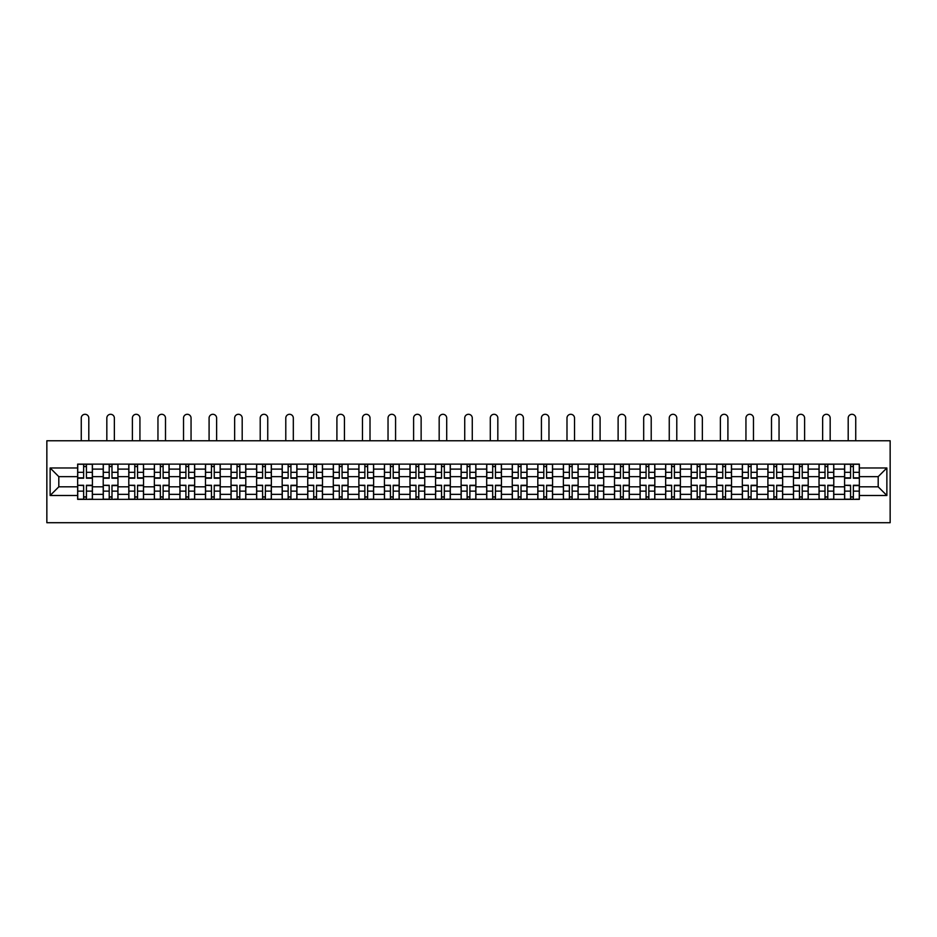 <?xml version="1.0" encoding="UTF-8"?>
<svg xmlns="http://www.w3.org/2000/svg" width="937" height="937" viewBox="0 0 937 937"><rect width="100%" height="100%" fill="white"/><g stroke="black" fill="none" stroke-linecap="round" stroke-linejoin="round"><path stroke-width="1.41" d="M46.85 522.705L890.15 522.705L890.15 440.765L46.85 440.765L46.85 522.705M103.222 499.351L103.222 469.109L92.412 469.109L92.412 499.351M92.412 469.109L92.412 464.12M103.222 469.109L103.222 464.12M117.968 464.12L117.968 499.351M128.791 499.351L128.791 464.12M143.537 464.12L143.537 499.351M154.347 499.351L154.347 464.12M169.105 464.12L169.105 499.351M179.916 499.351L179.916 464.12M194.662 464.12L194.662 499.351M205.484 499.351L205.484 464.12M220.23 464.12L220.23 499.351M231.041 499.351L231.041 464.12M245.799 464.12L245.799 499.351M256.609 499.351L256.609 464.12M271.355 464.12L271.355 499.351M282.178 499.351L282.178 464.12M296.924 464.12L296.924 499.351M307.734 499.351L307.734 464.12M322.492 464.12L322.492 499.351M333.303 499.351L333.303 464.12M348.049 464.12L348.049 499.351M358.871 499.351L358.871 464.12M373.617 464.12L373.617 499.351M384.428 499.351L384.428 464.12M399.185 464.12L399.185 499.351M409.996 499.351L409.996 464.12M424.742 464.12L424.742 499.351M435.564 499.351L435.564 464.12M450.31 464.12L450.31 499.351M461.121 499.351L461.121 464.12M475.879 464.12L475.879 499.351M486.69 499.351L486.69 464.12M501.436 464.12L501.436 499.351M512.258 499.351L512.258 464.12M527.004 464.12L527.004 499.351M537.815 499.351L537.815 464.12M552.572 464.12L552.572 499.351M563.383 499.351L563.383 464.12M578.129 464.12L578.129 499.351M588.951 499.351L588.951 464.12M603.697 464.12L603.697 499.351M614.508 499.351L614.508 464.12M629.266 464.12L629.266 499.351M640.076 499.351L640.076 464.12M654.822 464.12L654.822 499.351M665.645 499.351L665.645 464.12M680.391 464.12L680.391 499.351M691.201 499.351L691.201 464.12M705.959 464.12L705.959 499.351M716.77 499.351L716.77 464.12M731.516 464.12L731.516 499.351M742.338 499.351L742.338 464.12M757.084 464.12L757.084 499.351M767.895 499.351L767.895 464.12M782.653 464.12L782.653 499.351M793.463 499.351L793.463 464.12M808.209 464.12L808.209 499.351M819.032 499.351L819.032 464.12M833.778 464.12L833.778 499.351M844.588 499.351L844.588 464.12M844.588 486.818L833.778 486.818M819.032 486.818L808.209 486.818M793.463 486.818L782.653 486.818M767.895 486.818L757.084 486.818M742.338 486.818L731.516 486.818M716.77 486.818L705.959 486.818M691.201 486.818L680.391 486.818M665.645 486.818L654.822 486.818M640.076 486.818L629.266 486.818M614.508 486.818L603.697 486.818M588.951 486.818L578.129 486.818M563.383 486.818L552.572 486.818M537.815 486.818L527.004 486.818M512.258 486.818L501.436 486.818M486.69 486.818L475.879 486.818M461.121 486.818L450.31 486.818M435.564 486.818L424.742 486.818M409.996 486.818L399.185 486.818M384.428 486.818L373.617 486.818M358.871 486.818L348.049 486.818M333.303 486.818L322.492 486.818M307.734 486.818L296.924 486.818M282.178 486.818L271.355 486.818M256.609 486.818L245.799 486.818M231.041 486.818L220.23 486.818M205.484 486.818L194.662 486.818M179.916 486.818L169.105 486.818M154.347 486.818L143.537 486.818M128.791 486.818L117.968 486.818M103.222 486.818L92.412 486.818M844.588 476.652L833.778 476.652M819.032 476.652L808.209 476.652M793.463 476.652L782.653 476.652M767.895 476.652L757.084 476.652M742.338 476.652L731.516 476.652M716.77 476.652L705.959 476.652M691.201 476.652L680.391 476.652M665.645 476.652L654.822 476.652M640.076 476.652L629.266 476.652M614.508 476.652L603.697 476.652M588.951 476.652L578.129 476.652M563.383 476.652L552.572 476.652M537.815 476.652L527.004 476.652M512.258 476.652L501.436 476.652M486.69 476.652L475.879 476.652M461.121 476.652L450.31 476.652M435.564 476.652L424.742 476.652M409.996 476.652L399.185 476.652M384.428 476.652L373.617 476.652M358.871 476.652L348.049 476.652M333.303 476.652L322.492 476.652M307.734 476.652L296.924 476.652M282.178 476.652L271.355 476.652M256.609 476.652L245.799 476.652M231.041 476.652L220.23 476.652M205.484 476.652L194.662 476.652M179.916 476.652L169.105 476.652M154.347 476.652L143.537 476.652M128.791 476.652L117.968 476.652M103.222 476.652L92.412 476.652M58.808 486.818L77.654 486.818L77.654 476.652L58.808 476.652L58.808 486.818L50.129 495.497L50.129 467.973L77.654 467.973L77.654 476.652M859.346 476.652L859.346 486.818L878.192 486.818L878.192 476.652L859.346 476.652L859.346 464.12L77.654 464.12L77.654 467.973M859.346 467.973L886.87 467.973L886.87 495.497L859.346 495.497L859.346 486.818M77.654 486.818L77.654 499.351L859.346 499.351L859.346 495.497M77.654 495.497L50.129 495.497M86.427 496.891L83.639 496.891M83.639 466.579L86.427 466.579M111.995 496.891L109.207 496.891M109.207 466.579L111.995 466.579M137.552 496.891L134.764 496.891M134.764 466.579L137.552 466.579M163.12 496.891L160.332 496.891M160.332 466.579L163.12 466.579M188.688 496.891L185.901 496.891M185.901 466.579L188.688 466.579M214.245 496.891L211.457 496.891M211.457 466.579L214.245 466.579M239.813 496.891L237.026 496.891M237.026 466.579L239.813 466.579M265.382 496.891L262.594 496.891M262.594 466.579L265.382 466.579M290.938 496.891L288.151 496.891M288.151 466.579L290.938 466.579M316.507 496.891L313.719 496.891M313.719 466.579L316.507 466.579M342.075 496.891L339.288 496.891M339.288 466.579L342.075 466.579M367.632 496.891L364.844 496.891M364.844 466.579L367.632 466.579M393.2 496.891L390.413 496.891M390.413 466.579L393.2 466.579M418.769 496.891L415.981 496.891M415.981 466.579L418.769 466.579M444.325 496.891L441.538 496.891M441.538 466.579L444.325 466.579M469.894 496.891L467.106 496.891M467.106 466.579L469.894 466.579M495.462 496.891L492.675 496.891M492.675 466.579L495.462 466.579M521.019 496.891L518.231 496.891M518.231 466.579L521.019 466.579M546.587 496.891L543.8 496.891M543.8 466.579L546.587 466.579M572.156 496.891L569.368 496.891M569.368 466.579L572.156 466.579M597.712 496.891L594.925 496.891M594.925 466.579L597.712 466.579M623.281 496.891L620.493 496.891M620.493 466.579L623.281 466.579M648.849 496.891L646.062 496.891M646.062 466.579L648.849 466.579M674.406 496.891L671.618 496.891M671.618 466.579L674.406 466.579M699.974 496.891L697.187 496.891M697.187 466.579L699.974 466.579M725.543 496.891L722.755 496.891M722.755 466.579L725.543 466.579M751.099 496.891L748.312 496.891M748.312 466.579L751.099 466.579M776.668 496.891L773.88 496.891M773.88 466.579L776.668 466.579M802.236 496.891L799.448 496.891M799.448 466.579L802.236 466.579M827.793 496.891L825.005 496.891M825.005 466.579L827.793 466.579M853.361 496.891L850.573 496.891M850.573 466.579L853.361 466.579M50.129 467.973L58.808 476.652M878.192 486.818L886.87 495.497M878.192 476.652L886.87 467.973M88.804 440.765L88.804 418.066A3.771 3.771 80.6 0 0 85.033 414.295A3.771 3.771 80.6 0 0 81.261 418.066L81.261 440.765M86.427 478.21L86.427 464.283L92.33 464.283L92.33 478.21L86.427 478.21M83.639 466.415L86.427 466.415M83.639 464.283L77.736 464.283L77.736 478.21L83.639 478.21L83.639 464.283L86.427 464.283M83.639 485.6L77.736 485.261L83.639 485.261L83.639 499.187L77.736 499.187L81.015 499.187M77.736 485.6L77.736 499.187M86.427 497.055L83.639 497.055M89.05 499.187L92.33 499.187L92.33 485.261L86.427 485.261L86.427 499.187L81.261 499.187M92.33 499.187L88.804 499.187M114.361 440.765L114.361 418.066A3.771 3.771 80.6 0 0 110.601 414.295A3.771 3.771 80.6 0 0 106.83 418.066L106.83 440.765M111.995 478.21L111.995 464.283L117.886 464.283L117.886 478.21L111.995 478.21M109.207 466.415L111.995 466.415M109.207 464.283L103.304 464.283L103.304 478.21L109.207 478.21L109.207 464.283L111.995 464.283M139.929 440.765L139.929 418.066A3.771 3.771 80.6 0 0 136.158 414.295A3.771 3.771 80.6 0 0 132.398 418.066L132.398 440.765M137.552 478.21L137.552 464.283L143.455 464.283L143.455 478.21L137.552 478.21M134.764 466.415L137.552 466.415M134.764 464.283L128.873 464.283L128.873 478.21L134.764 478.21L134.764 464.283L137.552 464.283M109.207 485.6L103.304 485.261L109.207 485.261L109.207 499.187L103.304 499.187L106.584 499.187M103.304 485.6L103.304 499.187M111.995 497.055L109.207 497.055M114.607 499.187L117.886 499.187L117.886 485.261L111.995 485.261L111.995 499.187L106.83 499.187M117.886 499.187L114.361 499.187M134.764 485.6L128.873 485.261L134.764 485.261L134.764 499.187L128.873 499.187L132.152 499.187M128.873 485.6L128.873 499.187M137.552 497.055L134.764 497.055M140.175 499.187L143.455 499.187L143.455 485.261L137.552 485.261L137.552 499.187L132.398 499.187M143.455 499.187L139.929 499.187M165.498 440.765L165.498 418.066A3.771 3.771 80.6 0 0 161.726 414.295A3.771 3.771 80.6 0 0 157.955 418.066L157.955 440.765M163.12 478.21L163.12 464.283L169.023 464.283L169.023 478.21L163.12 478.21M160.332 466.415L163.12 466.415M160.332 464.283L154.429 464.283L154.429 478.21L160.332 478.21L160.332 464.283L163.12 464.283M191.054 440.765L191.054 418.066A3.771 3.771 80.6 0 0 187.295 414.295A3.771 3.771 80.6 0 0 183.523 418.066L183.523 440.765M188.688 478.21L188.688 464.283L194.58 464.283L194.58 478.21L188.688 478.21M185.901 466.415L188.688 466.415M185.901 464.283L179.998 464.283L179.998 478.21L185.901 478.21L185.901 464.283L188.688 464.283M216.623 440.765L216.623 418.066A3.771 3.771 80.6 0 0 212.851 414.295A3.771 3.771 80.6 0 0 209.092 418.066L209.092 440.765M214.245 478.21L214.245 464.283L220.148 464.283L220.148 478.21L214.245 478.21M211.457 466.415L214.245 466.415M211.457 464.283L205.566 464.283L205.566 478.21L211.457 478.21L211.457 464.283L214.245 464.283M160.332 485.6L154.429 485.261L160.332 485.261L160.332 499.187L154.429 499.187L157.709 499.187M154.429 485.6L154.429 499.187M163.12 497.055L160.332 497.055M165.744 499.187L169.023 499.187L169.023 485.261L163.12 485.261L163.12 499.187L157.955 499.187M169.023 499.187L165.498 499.187M185.901 485.6L179.998 485.261L185.901 485.261L185.901 499.187L179.998 499.187L183.277 499.187M179.998 485.6L179.998 499.187M188.688 497.055L185.901 497.055M191.3 499.187L194.58 499.187L194.58 485.261L188.688 485.261L188.688 499.187L183.523 499.187M194.58 499.187L191.054 499.187M211.457 485.6L205.566 485.261L211.457 485.261L211.457 499.187L205.566 499.187L208.846 499.187M205.566 485.6L205.566 499.187M214.245 497.055L211.457 497.055M216.869 499.187L220.148 499.187L220.148 485.261L214.245 485.261L214.245 499.187L209.092 499.187M220.148 499.187L216.623 499.187M242.191 440.765L242.191 418.066A3.771 3.771 80.6 0 0 238.42 414.295A3.771 3.771 80.6 0 0 234.648 418.066L234.648 440.765M239.813 478.21L239.813 464.283L245.717 464.283L245.717 478.21L239.813 478.21M237.026 466.415L239.813 466.415M237.026 464.283L231.123 464.283L231.123 478.21L237.026 478.21L237.026 464.283L239.813 464.283M237.026 485.6L231.123 485.261L237.026 485.261L237.026 499.187L231.123 499.187L234.402 499.187M231.123 485.6L231.123 499.187M239.813 497.055L237.026 497.055M242.437 499.187L245.717 499.187L245.717 485.261L239.813 485.261L239.813 499.187L234.648 499.187M245.717 499.187L242.191 499.187M267.748 440.765L267.748 418.066A3.771 3.771 80.6 0 0 263.988 414.295A3.771 3.771 80.6 0 0 260.217 418.066L260.217 440.765M265.382 478.21L265.382 464.283L271.273 464.283L271.273 478.21L265.382 478.21M262.594 466.415L265.382 466.415M262.594 464.283L256.691 464.283L256.691 478.21L262.594 478.21L262.594 464.283L265.382 464.283M262.594 485.6L256.691 485.261L262.594 485.261L262.594 499.187L256.691 499.187L259.971 499.187M256.691 485.6L256.691 499.187M265.382 497.055L262.594 497.055M267.994 499.187L271.273 499.187L271.273 485.261L265.382 485.261L265.382 499.187L260.217 499.187M271.273 499.187L267.748 499.187M293.316 440.765L293.316 418.066A3.771 3.771 80.6 0 0 289.545 414.295A3.771 3.771 80.6 0 0 285.785 418.066L285.785 440.765M290.938 478.21L290.938 464.283L296.842 464.283L296.842 478.21L290.938 478.21M288.151 466.415L290.938 466.415M288.151 464.283L282.26 464.283L282.26 478.21L288.151 478.21L288.151 464.283L290.938 464.283M288.151 485.6L282.26 485.261L288.151 485.261L288.151 499.187L282.26 499.187L285.539 499.187M282.26 485.6L282.26 499.187M290.938 497.055L288.151 497.055M293.562 499.187L296.842 499.187L296.842 485.261L290.938 485.261L290.938 499.187L285.785 499.187M296.842 499.187L293.316 499.187M318.885 440.765L318.885 418.066A3.771 3.771 80.6 0 0 315.113 414.295A3.771 3.771 80.6 0 0 311.342 418.066L311.342 440.765M316.507 478.21L316.507 464.283L322.41 464.283L322.41 478.21L316.507 478.21M313.719 466.415L316.507 466.415M313.719 464.283L307.816 464.283L307.816 478.21L313.719 478.21L313.719 464.283L316.507 464.283M313.719 485.6L307.816 485.261L313.719 485.261L313.719 499.187L307.816 499.187L311.096 499.187M307.816 485.6L307.816 499.187M316.507 497.055L313.719 497.055M319.13 499.187L322.41 499.187L322.41 485.261L316.507 485.261L316.507 499.187L311.342 499.187M322.41 499.187L318.885 499.187M344.441 440.765L344.441 418.066A3.771 3.771 80.6 0 0 340.681 414.295A3.771 3.771 80.6 0 0 336.91 418.066L336.91 440.765M342.075 478.21L342.075 464.283L347.967 464.283L347.967 478.21L342.075 478.21M339.288 466.415L342.075 466.415M339.288 464.283L333.385 464.283L333.385 478.21L339.288 478.21L339.288 464.283L342.075 464.283M339.288 485.6L333.385 485.261L339.288 485.261L339.288 499.187L333.385 499.187L336.664 499.187M333.385 485.6L333.385 499.187M342.075 497.055L339.288 497.055M344.687 499.187L347.967 499.187L347.967 485.261L342.075 485.261L342.075 499.187L336.91 499.187M347.967 499.187L344.441 499.187M370.01 440.765L370.01 418.066A3.771 3.771 80.6 0 0 366.238 414.295A3.771 3.771 80.6 0 0 362.478 418.066L362.478 440.765M367.632 478.21L367.632 464.283L373.535 464.283L373.535 478.21L367.632 478.21M364.844 466.415L367.632 466.415M364.844 464.283L358.953 464.283L358.953 478.21L364.844 478.21L364.844 464.283L367.632 464.283M364.844 485.6L358.953 485.261L364.844 485.261L364.844 499.187L358.953 499.187L362.232 499.187M358.953 485.6L358.953 499.187M367.632 497.055L364.844 497.055M370.256 499.187L373.535 499.187L373.535 485.261L367.632 485.261L367.632 499.187L362.478 499.187M373.535 499.187L370.01 499.187M395.578 440.765L395.578 418.066A3.771 3.771 80.6 0 0 391.807 414.295A3.771 3.771 80.6 0 0 388.035 418.066L388.035 440.765M393.2 478.21L393.2 464.283L399.103 464.283L399.103 478.21L393.2 478.21M390.413 466.415L393.2 466.415M390.413 464.283L384.51 464.283L384.51 478.21L390.413 478.21L390.413 464.283L393.2 464.283M390.413 485.6L384.51 485.261L390.413 485.261L390.413 499.187L384.51 499.187L387.789 499.187M384.51 485.6L384.51 499.187M393.2 497.055L390.413 497.055M395.824 499.187L399.103 499.187L399.103 485.261L393.2 485.261L393.2 499.187L388.035 499.187M399.103 499.187L395.578 499.187M421.135 440.765L421.135 418.066A3.771 3.771 80.6 0 0 417.375 414.295A3.771 3.771 80.6 0 0 413.604 418.066L413.604 440.765M418.769 478.21L418.769 464.283L424.66 464.283L424.66 478.21L418.769 478.21M415.981 466.415L418.769 466.415M415.981 464.283L410.078 464.283L410.078 478.21L415.981 478.21L415.981 464.283L418.769 464.283M415.981 485.6L410.078 485.261L415.981 485.261L415.981 499.187L410.078 499.187L413.358 499.187M410.078 485.6L410.078 499.187M418.769 497.055L415.981 497.055M421.381 499.187L424.66 499.187L424.66 485.261L418.769 485.261L418.769 499.187L413.604 499.187M424.66 499.187L421.135 499.187M446.703 440.765L446.703 418.066A3.771 3.771 80.6 0 0 442.932 414.295A3.771 3.771 80.6 0 0 439.172 418.066L439.172 440.765M444.325 478.21L444.325 464.283L450.228 464.283L450.228 478.21L444.325 478.21M441.538 466.415L444.325 466.415M441.538 464.283L435.646 464.283L435.646 478.21L441.538 478.21L441.538 464.283L444.325 464.283M441.538 485.6L435.646 485.261L441.538 485.261L441.538 499.187L435.646 499.187L438.926 499.187M435.646 485.6L435.646 499.187M444.325 497.055L441.538 497.055M446.949 499.187L450.228 499.187L450.228 485.261L444.325 485.261L444.325 499.187L439.172 499.187M450.228 499.187L446.703 499.187M472.271 440.765L472.271 418.066A3.771 3.771 80.6 0 0 468.5 414.295A3.771 3.771 80.6 0 0 464.729 418.066L464.729 440.765M469.894 478.21L469.894 464.283L475.797 464.283L475.797 478.21L469.894 478.21M467.106 466.415L469.894 466.415M467.106 464.283L461.203 464.283L461.203 478.21L467.106 478.21L467.106 464.283L469.894 464.283M467.106 485.6L461.203 485.261L467.106 485.261L467.106 499.187L461.203 499.187L464.483 499.187M461.203 485.6L461.203 499.187M469.894 497.055L467.106 497.055M472.517 499.187L475.797 499.187L475.797 485.261L469.894 485.261L469.894 499.187L464.729 499.187M475.797 499.187L472.271 499.187M497.828 440.765L497.828 418.066A3.771 3.771 80.6 0 0 494.068 414.295A3.771 3.771 80.6 0 0 490.297 418.066L490.297 440.765M495.462 478.21L495.462 464.283L501.354 464.283L501.354 478.21L495.462 478.21M492.675 466.415L495.462 466.415M492.675 464.283L486.772 464.283L486.772 478.21L492.675 478.21L492.675 464.283L495.462 464.283M492.675 485.6L486.772 485.261L492.675 485.261L492.675 499.187L486.772 499.187L490.051 499.187M486.772 485.6L486.772 499.187M495.462 497.055L492.675 497.055M498.074 499.187L501.354 499.187L501.354 485.261L495.462 485.261L495.462 499.187L490.297 499.187M501.354 499.187L497.828 499.187M523.396 440.765L523.396 418.066A3.771 3.771 80.6 0 0 519.625 414.295A3.771 3.771 80.6 0 0 515.865 418.066L515.865 440.765M521.019 478.21L521.019 464.283L526.922 464.283L526.922 478.21L521.019 478.21M518.231 466.415L521.019 466.415M518.231 464.283L512.34 464.283L512.34 478.21L518.231 478.21L518.231 464.283L521.019 464.283M518.231 485.6L512.34 485.261L518.231 485.261L518.231 499.187L512.34 499.187L515.619 499.187M512.34 485.6L512.34 499.187M521.019 497.055L518.231 497.055M523.642 499.187L526.922 499.187L526.922 485.261L521.019 485.261L521.019 499.187L515.865 499.187M526.922 499.187L523.396 499.187M548.965 440.765L548.965 418.066A3.771 3.771 80.6 0 0 545.193 414.295A3.771 3.771 80.6 0 0 541.422 418.066L541.422 440.765M546.587 478.21L546.587 464.283L552.49 464.283L552.49 478.21L546.587 478.21M543.8 466.415L546.587 466.415M543.8 464.283L537.897 464.283L537.897 478.21L543.8 478.21L543.8 464.283L546.587 464.283M543.8 485.6L537.897 485.261L543.8 485.261L543.8 499.187L537.897 499.187L541.176 499.187M537.897 485.6L537.897 499.187M546.587 497.055L543.8 497.055M549.211 499.187L552.49 499.187L552.49 485.261L546.587 485.261L546.587 499.187L541.422 499.187M552.49 499.187L548.965 499.187M574.522 440.765L574.522 418.066A3.771 3.771 80.6 0 0 570.762 414.295A3.771 3.771 80.6 0 0 566.99 418.066L566.99 440.765M572.156 478.21L572.156 464.283L578.047 464.283L578.047 478.21L572.156 478.21M569.368 466.415L572.156 466.415M569.368 464.283L563.465 464.283L563.465 478.21L569.368 478.21L569.368 464.283L572.156 464.283M569.368 485.6L563.465 485.261L569.368 485.261L569.368 499.187L563.465 499.187L566.744 499.187M563.465 485.6L563.465 499.187M572.156 497.055L569.368 497.055M574.768 499.187L578.047 499.187L578.047 485.261L572.156 485.261L572.156 499.187L566.99 499.187M578.047 499.187L574.522 499.187M600.09 440.765L600.09 418.066A3.771 3.771 80.6 0 0 596.319 414.295A3.771 3.771 80.6 0 0 592.559 418.066L592.559 440.765M597.712 478.21L597.712 464.283L603.615 464.283L603.615 478.21L597.712 478.21M594.925 466.415L597.712 466.415M594.925 464.283L589.033 464.283L589.033 478.21L594.925 478.21L594.925 464.283L597.712 464.283M594.925 485.6L589.033 485.261L594.925 485.261L594.925 499.187L589.033 499.187L592.313 499.187M589.033 485.6L589.033 499.187M597.712 497.055L594.925 497.055M600.336 499.187L603.615 499.187L603.615 485.261L597.712 485.261L597.712 499.187L592.559 499.187M603.615 499.187L600.09 499.187M625.658 440.765L625.658 418.066A3.771 3.771 80.6 0 0 621.887 414.295A3.771 3.771 80.6 0 0 618.115 418.066L618.115 440.765M623.281 478.21L623.281 464.283L629.184 464.283L629.184 478.21L623.281 478.21M620.493 466.415L623.281 466.415M620.493 464.283L614.59 464.283L614.59 478.21L620.493 478.21L620.493 464.283L623.281 464.283M620.493 485.6L614.59 485.261L620.493 485.261L620.493 499.187L614.59 499.187L617.87 499.187M614.59 485.6L614.59 499.187M623.281 497.055L620.493 497.055M625.904 499.187L629.184 499.187L629.184 485.261L623.281 485.261L623.281 499.187L618.115 499.187M629.184 499.187L625.658 499.187M651.215 440.765L651.215 418.066A3.771 3.771 80.6 0 0 647.455 414.295A3.771 3.771 80.6 0 0 643.684 418.066L643.684 440.765M648.849 478.21L648.849 464.283L654.74 464.283L654.74 478.21L648.849 478.21M646.062 466.415L648.849 466.415M646.062 464.283L640.158 464.283L640.158 478.21L646.062 478.21L646.062 464.283L648.849 464.283M646.062 485.6L640.158 485.261L646.062 485.261L646.062 499.187L640.158 499.187L643.438 499.187M640.158 485.6L640.158 499.187M648.849 497.055L646.062 497.055M651.461 499.187L654.74 499.187L654.74 485.261L648.849 485.261L648.849 499.187L643.684 499.187M654.74 499.187L651.215 499.187M676.783 440.765L676.783 418.066A3.771 3.771 80.6 0 0 673.012 414.295A3.771 3.771 80.6 0 0 669.252 418.066L669.252 440.765M674.406 478.21L674.406 464.283L680.309 464.283L680.309 478.21L674.406 478.21M671.618 466.415L674.406 466.415M671.618 464.283L665.727 464.283L665.727 478.21L671.618 478.21L671.618 464.283L674.406 464.283M671.618 485.6L665.727 485.261L671.618 485.261L671.618 499.187L665.727 499.187L669.006 499.187M665.727 485.6L665.727 499.187M674.406 497.055L671.618 497.055M677.029 499.187L680.309 499.187L680.309 485.261L674.406 485.261L674.406 499.187L669.252 499.187M680.309 499.187L676.783 499.187M702.352 440.765L702.352 418.066A3.771 3.771 80.6 0 0 698.58 414.295A3.771 3.771 80.6 0 0 694.809 418.066L694.809 440.765M699.974 478.21L699.974 464.283L705.877 464.283L705.877 478.21L699.974 478.21M697.187 466.415L699.974 466.415M697.187 464.283L691.283 464.283L691.283 478.21L697.187 478.21L697.187 464.283L699.974 464.283M697.187 485.6L691.283 485.261L697.187 485.261L697.187 499.187L691.283 499.187L694.563 499.187M691.283 485.6L691.283 499.187M699.974 497.055L697.187 497.055M702.598 499.187L705.877 499.187L705.877 485.261L699.974 485.261L699.974 499.187L694.809 499.187M705.877 499.187L702.352 499.187M727.908 440.765L727.908 418.066A3.771 3.771 80.6 0 0 724.149 414.295A3.771 3.771 80.6 0 0 720.377 418.066L720.377 440.765M725.543 478.21L725.543 464.283L731.434 464.283L731.434 478.21L725.543 478.21M722.755 466.415L725.543 466.415M722.755 464.283L716.852 464.283L716.852 478.21L722.755 478.21L722.755 464.283L725.543 464.283M722.755 485.6L716.852 485.261L722.755 485.261L722.755 499.187L716.852 499.187L720.131 499.187M716.852 485.6L716.852 499.187M725.543 497.055L722.755 497.055M728.154 499.187L731.434 499.187L731.434 485.261L725.543 485.261L725.543 499.187L720.377 499.187M731.434 499.187L727.908 499.187M753.477 440.765L753.477 418.066A3.771 3.771 80.6 0 0 749.705 414.295A3.771 3.771 80.6 0 0 745.946 418.066L745.946 440.765M751.099 478.21L751.099 464.283L757.002 464.283L757.002 478.21L751.099 478.21M748.312 466.415L751.099 466.415M748.312 464.283L742.42 464.283L742.42 478.21L748.312 478.21L748.312 464.283L751.099 464.283M748.312 485.6L742.42 485.261L748.312 485.261L748.312 499.187L742.42 499.187L745.7 499.187M742.42 485.6L742.42 499.187M751.099 497.055L748.312 497.055M753.723 499.187L757.002 499.187L757.002 485.261L751.099 485.261L751.099 499.187L745.946 499.187M757.002 499.187L753.477 499.187M779.045 440.765L779.045 418.066A3.771 3.771 80.6 0 0 775.274 414.295A3.771 3.771 80.6 0 0 771.502 418.066L771.502 440.765M776.668 478.21L776.668 464.283L782.571 464.283L782.571 478.21L776.668 478.21M773.88 466.415L776.668 466.415M773.88 464.283L767.977 464.283L767.977 478.21L773.88 478.21L773.88 464.283L776.668 464.283M773.88 485.6L767.977 485.261L773.88 485.261L773.88 499.187L767.977 499.187L771.256 499.187M767.977 485.6L767.977 499.187M776.668 497.055L773.88 497.055M779.291 499.187L782.571 499.187L782.571 485.261L776.668 485.261L776.668 499.187L771.502 499.187M782.571 499.187L779.045 499.187M804.602 440.765L804.602 418.066A3.771 3.771 80.6 0 0 800.842 414.295A3.771 3.771 80.6 0 0 797.071 418.066L797.071 440.765M802.236 478.21L802.236 464.283L808.127 464.283L808.127 478.21L802.236 478.21M799.448 466.415L802.236 466.415M799.448 464.283L793.545 464.283L793.545 478.21L799.448 478.21L799.448 464.283L802.236 464.283M799.448 485.6L793.545 485.261L799.448 485.261L799.448 499.187L793.545 499.187L796.825 499.187M793.545 485.6L793.545 499.187M802.236 497.055L799.448 497.055M804.848 499.187L808.127 499.187L808.127 485.261L802.236 485.261L802.236 499.187L797.071 499.187M808.127 499.187L804.602 499.187M830.17 440.765L830.17 418.066A3.771 3.771 80.6 0 0 826.399 414.295A3.771 3.771 80.6 0 0 822.639 418.066L822.639 440.765M827.793 478.21L827.793 464.283L833.696 464.283L833.696 478.21L827.793 478.21M825.005 466.415L827.793 466.415M825.005 464.283L819.114 464.283L819.114 478.21L825.005 478.21L825.005 464.283L827.793 464.283M825.005 485.6L819.114 485.261L825.005 485.261L825.005 499.187L819.114 499.187L822.393 499.187M819.114 485.6L819.114 499.187M827.793 497.055L825.005 497.055M830.416 499.187L833.696 499.187L833.696 485.261L827.793 485.261L827.793 499.187L822.639 499.187M833.696 499.187L830.17 499.187M855.739 440.765L855.739 418.066A3.771 3.771 80.6 0 0 851.967 414.295A3.771 3.771 80.6 0 0 848.196 418.066L848.196 440.765M853.361 478.21L853.361 464.283L859.264 464.283L859.264 478.21L853.361 478.21M850.573 466.415L853.361 466.415M850.573 464.283L844.67 464.283L844.67 478.21L850.573 478.21L850.573 464.283L853.361 464.283M850.573 485.6L844.67 485.261L850.573 485.261L850.573 499.187L844.67 499.187L847.95 499.187M844.67 485.6L844.67 499.187M853.361 497.055L850.573 497.055M855.985 499.187L859.264 499.187L859.264 485.261L853.361 485.261L853.361 499.187L848.196 499.187M859.264 499.187L855.739 499.187M819.032 469.109L808.209 469.109M793.463 469.109L782.653 469.109M767.895 469.109L757.084 469.109M742.338 469.109L731.516 469.109M716.77 469.109L705.959 469.109M691.201 469.109L680.391 469.109M665.645 469.109L654.822 469.109M640.076 469.109L629.266 469.109M614.508 469.109L603.697 469.109M588.951 469.109L578.129 469.109M563.383 469.109L552.572 469.109M537.815 469.109L527.004 469.109M512.258 469.109L501.436 469.109M486.69 469.109L475.879 469.109M461.121 469.109L450.31 469.109M435.564 469.109L424.742 469.109M409.996 469.109L399.185 469.109M384.428 469.109L373.617 469.109M358.871 469.109L348.049 469.109M333.303 469.109L322.492 469.109M307.734 469.109L296.924 469.109M282.178 469.109L271.355 469.109M256.609 469.109L245.799 469.109M231.041 469.109L220.23 469.109M205.484 469.109L194.662 469.109M179.916 469.109L169.105 469.109M154.347 469.109L143.537 469.109M128.791 469.109L117.968 469.109M844.588 469.109L833.778 469.109M819.032 494.349L808.209 494.349M793.463 494.349L782.653 494.349M767.895 494.349L757.084 494.349M742.338 494.349L731.516 494.349M716.77 494.349L705.959 494.349M691.201 494.349L680.391 494.349M665.645 494.349L654.822 494.349M640.076 494.349L629.266 494.349M614.508 494.349L603.697 494.349M588.951 494.349L578.129 494.349M563.383 494.349L552.572 494.349M537.815 494.349L527.004 494.349M512.258 494.349L501.436 494.349M486.69 494.349L475.879 494.349M461.121 494.349L450.31 494.349M435.564 494.349L424.742 494.349M409.996 494.349L399.185 494.349M384.428 494.349L373.617 494.349M358.871 494.349L348.049 494.349M333.303 494.349L322.492 494.349M307.734 494.349L296.924 494.349M282.178 494.349L271.355 494.349M256.609 494.349L245.799 494.349M231.041 494.349L220.23 494.349M205.484 494.349L194.662 494.349M179.916 494.349L169.105 494.349M154.347 494.349L143.537 494.349M128.791 494.349L117.968 494.349M103.222 494.349L92.412 494.349M844.588 494.349L833.778 494.349M86.427 477.858L92.33 477.858M86.427 472.33L92.33 472.33M77.736 477.858L83.639 477.858M77.736 472.33L83.639 472.33M83.639 491.14L77.736 491.14M92.33 485.6L86.427 485.6M92.33 491.14L86.427 491.14M111.995 477.858L117.886 477.858M111.995 472.33L117.886 472.33M103.304 477.858L109.207 477.858M103.304 472.33L109.207 472.33M137.552 477.858L143.455 477.858M137.552 472.33L143.455 472.33M128.873 477.858L134.764 477.858M128.873 472.33L134.764 472.33M109.207 491.14L103.304 491.14M117.886 485.6L111.995 485.6M117.886 491.14L111.995 491.14M134.764 491.14L128.873 491.14M143.455 485.6L137.552 485.6M143.455 491.14L137.552 491.14M163.12 477.858L169.023 477.858M163.12 472.33L169.023 472.33M154.429 477.858L160.332 477.858M154.429 472.33L160.332 472.33M188.688 477.858L194.58 477.858M188.688 472.33L194.58 472.33M179.998 477.858L185.901 477.858M179.998 472.33L185.901 472.33M214.245 477.858L220.148 477.858M214.245 472.33L220.148 472.33M205.566 477.858L211.457 477.858M205.566 472.33L211.457 472.33M160.332 491.14L154.429 491.14M169.023 485.6L163.12 485.6M169.023 491.14L163.12 491.14M185.901 491.14L179.998 491.14M194.58 485.6L188.688 485.6M194.58 491.14L188.688 491.14M211.457 491.14L205.566 491.14M220.148 485.6L214.245 485.6M220.148 491.14L214.245 491.14M239.813 477.858L245.717 477.858M239.813 472.33L245.717 472.33M231.123 477.858L237.026 477.858M231.123 472.33L237.026 472.33M237.026 491.14L231.123 491.14M245.717 485.6L239.813 485.6M245.717 491.14L239.813 491.14M265.382 477.858L271.273 477.858M265.382 472.33L271.273 472.33M256.691 477.858L262.594 477.858M256.691 472.33L262.594 472.33M262.594 491.14L256.691 491.14M271.273 485.6L265.382 485.6M271.273 491.14L265.382 491.14M290.938 477.858L296.842 477.858M290.938 472.33L296.842 472.33M282.26 477.858L288.151 477.858M282.26 472.33L288.151 472.33M288.151 491.14L282.26 491.14M296.842 485.6L290.938 485.6M296.842 491.14L290.938 491.14M316.507 477.858L322.41 477.858M316.507 472.33L322.41 472.33M307.816 477.858L313.719 477.858M307.816 472.33L313.719 472.33M313.719 491.14L307.816 491.14M322.41 485.6L316.507 485.6M322.41 491.14L316.507 491.14M342.075 477.858L347.967 477.858M342.075 472.33L347.967 472.33M333.385 477.858L339.288 477.858M333.385 472.33L339.288 472.33M339.288 491.14L333.385 491.14M347.967 485.6L342.075 485.6M347.967 491.14L342.075 491.14M367.632 477.858L373.535 477.858M367.632 472.33L373.535 472.33M358.953 477.858L364.844 477.858M358.953 472.33L364.844 472.33M364.844 491.14L358.953 491.14M373.535 485.6L367.632 485.6M373.535 491.14L367.632 491.14M393.2 477.858L399.103 477.858M393.2 472.33L399.103 472.33M384.51 477.858L390.413 477.858M384.51 472.33L390.413 472.33M390.413 491.14L384.51 491.14M399.103 485.6L393.2 485.6M399.103 491.14L393.2 491.14M418.769 477.858L424.66 477.858M418.769 472.33L424.66 472.33M410.078 477.858L415.981 477.858M410.078 472.33L415.981 472.33M415.981 491.14L410.078 491.14M424.66 485.6L418.769 485.6M424.66 491.14L418.769 491.14M444.325 477.858L450.228 477.858M444.325 472.33L450.228 472.33M435.646 477.858L441.538 477.858M435.646 472.33L441.538 472.33M441.538 491.14L435.646 491.14M450.228 485.6L444.325 485.6M450.228 491.14L444.325 491.14M469.894 477.858L475.797 477.858M469.894 472.33L475.797 472.33M461.203 477.858L467.106 477.858M461.203 472.33L467.106 472.33M467.106 491.14L461.203 491.14M475.797 485.6L469.894 485.6M475.797 491.14L469.894 491.14M495.462 477.858L501.354 477.858M495.462 472.33L501.354 472.33M486.772 477.858L492.675 477.858M486.772 472.33L492.675 472.33M492.675 491.14L486.772 491.14M501.354 485.6L495.462 485.6M501.354 491.14L495.462 491.14M521.019 477.858L526.922 477.858M521.019 472.33L526.922 472.33M512.34 477.858L518.231 477.858M512.34 472.33L518.231 472.33M518.231 491.14L512.34 491.14M526.922 485.6L521.019 485.6M526.922 491.14L521.019 491.14M546.587 477.858L552.49 477.858M546.587 472.33L552.49 472.33M537.897 477.858L543.8 477.858M537.897 472.33L543.8 472.33M543.8 491.14L537.897 491.14M552.49 485.6L546.587 485.6M552.49 491.14L546.587 491.14M572.156 477.858L578.047 477.858M572.156 472.33L578.047 472.33M563.465 477.858L569.368 477.858M563.465 472.33L569.368 472.33M569.368 491.14L563.465 491.14M578.047 485.6L572.156 485.6M578.047 491.14L572.156 491.14M597.712 477.858L603.615 477.858M597.712 472.33L603.615 472.33M589.033 477.858L594.925 477.858M589.033 472.33L594.925 472.33M594.925 491.14L589.033 491.14M603.615 485.6L597.712 485.6M603.615 491.14L597.712 491.14M623.281 477.858L629.184 477.858M623.281 472.33L629.184 472.33M614.59 477.858L620.493 477.858M614.59 472.33L620.493 472.33M620.493 491.14L614.59 491.14M629.184 485.6L623.281 485.6M629.184 491.14L623.281 491.14M648.849 477.858L654.74 477.858M648.849 472.33L654.74 472.33M640.158 477.858L646.062 477.858M640.158 472.33L646.062 472.33M646.062 491.14L640.158 491.14M654.74 485.6L648.849 485.6M654.74 491.14L648.849 491.14M674.406 477.858L680.309 477.858M674.406 472.33L680.309 472.33M665.727 477.858L671.618 477.858M665.727 472.33L671.618 472.33M671.618 491.14L665.727 491.14M680.309 485.6L674.406 485.6M680.309 491.14L674.406 491.14M699.974 477.858L705.877 477.858M699.974 472.33L705.877 472.33M691.283 477.858L697.187 477.858M691.283 472.33L697.187 472.33M697.187 491.14L691.283 491.14M705.877 485.6L699.974 485.6M705.877 491.14L699.974 491.14M725.543 477.858L731.434 477.858M725.543 472.33L731.434 472.33M716.852 477.858L722.755 477.858M716.852 472.33L722.755 472.33M722.755 491.14L716.852 491.14M731.434 485.6L725.543 485.6M731.434 491.14L725.543 491.14M751.099 477.858L757.002 477.858M751.099 472.33L757.002 472.33M742.42 477.858L748.312 477.858M742.42 472.33L748.312 472.33M748.312 491.14L742.42 491.14M757.002 485.6L751.099 485.6M757.002 491.14L751.099 491.14M776.668 477.858L782.571 477.858M776.668 472.33L782.571 472.33M767.977 477.858L773.88 477.858M767.977 472.33L773.88 472.33M773.88 491.14L767.977 491.14M782.571 485.6L776.668 485.6M782.571 491.14L776.668 491.14M802.236 477.858L808.127 477.858M802.236 472.33L808.127 472.33M793.545 477.858L799.448 477.858M793.545 472.33L799.448 472.33M799.448 491.14L793.545 491.14M808.127 485.6L802.236 485.6M808.127 491.14L802.236 491.14M827.793 477.858L833.696 477.858M827.793 472.33L833.696 472.33M819.114 477.858L825.005 477.858M819.114 472.33L825.005 472.33M825.005 491.14L819.114 491.14M833.696 485.6L827.793 485.6M833.696 491.14L827.793 491.14M853.361 477.858L859.264 477.858M853.361 472.33L859.264 472.33M844.67 477.858L850.573 477.858M844.67 472.33L850.573 472.33M850.573 491.14L844.67 491.14M859.264 485.6L853.361 485.6M859.264 491.14L853.361 491.14"/></g></svg>
